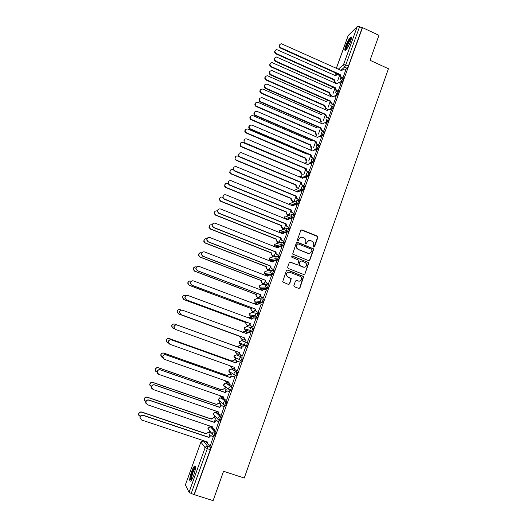 <?xml version="1.0" encoding="UTF-8"?>
<svg xmlns="http://www.w3.org/2000/svg" width="527" height="527" viewBox="0 0 527 527"><rect width="100%" height="100%" fill="white"/><g stroke="black" fill="none" stroke-linecap="round" stroke-linejoin="round"><path stroke-width="0.79" d="M313.763 247.077L314.579 246.702L317.9 237.321L317.359 236.096L301.964 229.897L300.785 230.437L297.419 239.844L297.801 240.707L298.625 240.332L299.059 239.106C299.843 237.46 301.101 236.88 302.827 237.374L305.555 239.113L305.851 241.827L305.476 243.626L306.622 243.52L307.05 242.301C307.834 240.655 309.079 240.075 310.798 240.569L313.479 242.236L313.815 245.009L313.381 246.221L313.763 247.077M313.954 247.123L317.616 237.387L317.491 236.498L301.266 229.91M298.032 240.753L299.059 239.106M306.009 243.948L307.05 242.301M212.849 428.635L211.406 427.107M219.976 420.842L220.306 420.954L221.505 417.12L216.676 412.569M224.574 405.625L225.714 405.928L226.906 402.114L221.92 398.109M229.943 390.678L231.089 390.981C232.012 389.611 232.407 388.346 232.282 387.193L227.137 383.728M235.286 375.81L236.439 376.113C237.367 374.73 237.769 373.478 237.631 372.358L232.321 369.42M350.56 41.429C351.74 37.957 351.792 36.495 350.732 37.035C349.111 38.57 347.445 41.534 345.732 45.935C344.546 49.406 344.487 50.875 345.56 50.342C347.161 48.827 348.828 45.856 350.56 41.429M193.672 475.433C195.767 468.878 196.07 465.736 194.582 466.013C193.672 466.836 192.665 468.74 191.551 471.737C189.457 478.252 189.153 481.395 190.642 481.177C191.545 480.361 192.559 478.45 193.672 475.433M293.882 285.522L294.435 286.754L298.802 288.44L299.988 287.88L303.684 276.53L287.61 270.008L286.418 270.562L282.637 281.879L288.486 284.461L289.672 283.895L291.266 278.618L288.117 277.103L286.714 275.74C286.306 273.184 287.347 272.037 289.83 272.301L300.094 276.293L301.424 277.531C301.951 280.133 300.937 281.319 298.387 281.089L296.681 280.423L295.495 280.99L293.882 285.522M362.484 27.615L378.946 35.309L370.04 60.289L388.439 68.741L244.245 478.042L223.56 471.27L213.092 500.65L194.279 494.662L362.484 27.615L362.154 27.924L359.579 26.719L345.804 64.887L344.566 67.12L340.857 70.302M308.657 260.654L309.83 260.101L313.539 249.64L313.44 248.79L297.544 242.255L296.358 242.802L292.65 254.08L308.657 260.654M308.644 263.441L304.922 273.954L303.743 274.514L288.17 268.434L287.623 267.202L289.244 262.677L290.43 262.123L296.754 264.6L297.933 264.047L298.941 260.272L291.886 257.242L291.53 256.919L292.327 255.99L308.578 262.624L304.922 273.954M206.11 441.718L207.295 443.135M208.488 444.663L210.609 447.364L207.71 446.402L207.315 448.767L191.196 493.456L189.022 492.317L185.412 484.899M330.719 95.552L330.581 95.934M326.022 108.536L325.838 109.049M321.305 121.585L320.726 123.193M316.569 134.701L315.844 136.691M311.8 147.876L311.075 149.892M307.01 161.124L306.299 163.093M302.202 174.437L301.503 176.367M297.36 187.816L296.681 189.7M292.498 201.268L291.991 202.678M291.958 202.763L291.833 203.106M287.617 214.779L287.11 216.175M286.247 218.56L286.042 219.12M282.703 228.362L282.202 229.746M281.365 232.071L280.99 233.112M277.769 242.018L277.274 243.382M276.458 245.648L276.003 246.886M272.808 255.74L272.321 257.084M270.964 260.832L270.792 261.313M267.821 269.534L267.341 270.858M265.99 274.593L265.713 275.364M262.808 283.394L262.334 284.705M260.99 288.421L260.681 289.283M257.769 297.333L257.301 298.625M255.97 302.314L255.621 303.269M252.703 311.338L252.249 312.61M250.918 316.286L250.536 317.333M247.618 325.416L247.163 326.674M245.839 330.324L245.43 331.463M242.499 339.572L242.051 340.804M240.74 344.441L240.292 345.672M237.348 353.808L236.926 354.981M235.879 357.886L235.141 359.928M232.17 368.136L231.775 369.223M230.668 372.293L229.956 374.262M226.966 382.536L226.603 383.544M225.431 386.785L224.746 388.669M221.735 397.009L221.399 397.931M220.161 401.357L219.515 403.148M216.472 411.561L216.169 412.397M214.864 416.014L214.252 417.707M211.143 426.297L210.912 426.936M209.535 430.75L208.955 432.344M194.279 494.662L191.196 493.456M362.154 27.924L348.413 66.073L347.168 68.299L345.053 70.091M339.533 74.742L338.98 75.209M348.261 35.454L357.26 26.574L359.579 26.719M338.202 91.131L340.883 83.549M330.831 88.628L332.768 87.482L334.889 88.371M330.594 109.84L332.781 108.239C333.96 106.546 334.375 105.4 334.032 104.794L333.327 104.484L336.101 96.816M331.338 110.169L329.454 109.339L327.188 110.479L267.156 84.109C264.172 84.452 263.724 85.802 265.806 88.161L325.758 114.431L326.78 117.014L328.584 117.804L331.292 110.15M323.578 131.361L326.463 123.549M318.657 144.905L321.602 137.02M313.677 158.522L316.72 150.557M308.67 172.151L311.813 164.16M303.73 185.847L306.885 177.836M298.526 188.297L300.752 183.021M298.769 199.614L301.925 191.584M293.783 213.455L296.938 205.405M288.763 227.368L291.925 219.298M283.724 241.346L286.886 233.257M278.948 242.486L280.7 238.533M278.658 255.404L281.82 247.288M273.994 256.208L275.621 252.591M273.566 269.534L276.721 261.399M269.014 269.995L270.516 266.728M268.441 283.743L271.589 275.575M264.001 283.855L265.377 280.937M263.296 298.018L266.425 289.83M258.968 297.788L260.219 295.219M258.118 312.379L261.214 304.151M256.952 304.263L256.932 303.763M253.909 311.793L255.035 309.58M252.92 326.806L255.938 318.525M251.748 318.67L251.768 317.788M248.83 325.864L249.818 324.013M247.69 341.318L250.997 333.097M246.517 333.15L246.946 331.97L245.062 331.331L242.703 332.339M243.718 340.014L244.581 338.525M242.427 355.916L245.437 347.57M241.261 347.715L241.511 346.114M238.56 354.282L239.311 353.11M240.457 362.326L238.527 361.634C237.387 361.351 236.551 361.759 236.03 362.866L171.538 339.908C169.832 339.579 168.785 340.271 168.396 341.983L169.892 344.309L234.41 367.345L234.258 368.472L235.503 370.026L237.42 370.764L240.167 362.187M235.971 362.352L236.359 360.369M234.014 367.78L233.672 368.722L231.801 368.004L230.582 365.975M231.906 385.408L234.864 376.884M230.655 377.068L231.188 374.697M228.283 382.997L228.685 382.523M226.603 400.27L229.541 391.66M225.312 391.864L225.984 389.097M221.254 415.21L224.186 406.515M219.937 406.739L220.754 403.577M215.866 430.223L218.804 421.455M214.535 421.692L215.49 418.128M210.444 445.315L213.389 436.468M209.107 436.725L210.207 432.759M213.415 429.261L216.07 432.199L214.568 435.967M236.524 354.842L241.946 357.234C242.091 358.327 241.695 359.566 240.753 360.969L239.344 359.493L239.436 358.465C239.963 357.359 240.799 356.95 241.946 357.234L236.524 354.842L234.107 356.028L234.008 357.016L235.207 358.485M246.886 346.667L245.885 346.305L244.653 344.836L244.745 343.762C245.266 342.662 246.096 342.26 247.235 342.55L248.237 342.912C248.401 343.973 248 345.211 247.044 346.621L240.338 344.296L239.153 342.879L239.238 341.839L241.649 340.673L247.15 342.517M252.525 327.952L253.5 328.308C253.671 329.342 253.276 330.567 252.308 331.997L245.43 330.172M257.775 313.427L258.731 313.782C258.915 314.784 258.52 316.009 257.538 317.445L250.49 316.128M263.006 298.98L263.935 299.336C264.139 300.311 263.737 301.523 262.742 302.979L255.529 302.149M268.203 284.613L269.113 284.962C269.323 285.904 268.928 287.116 267.92 288.585L261.55 288.631L260.536 288.243M273.375 270.318L274.264 270.667C274.488 271.583 274.093 272.782 273.072 274.271L266.55 274.804L265.522 274.409M279.389 256.445C279.626 257.334 279.224 258.526 278.19 260.028L274.567 260.601M273.473 260.76L271.517 261.049L270.483 260.641M284.488 242.295C284.732 243.158 284.33 244.344 283.282 245.865L280.048 246.59L277.577 247.835L215.233 223.217C213.343 222.862 212.335 223.652 212.216 225.582L213.652 227.433L276.076 251.992L276.076 253.599L277.136 254.633L275.766 253.658L275.766 252.051L213.448 227.532L212.012 225.688L213.303 223.356M277.729 247.091L276.464 247.367L275.423 246.946M289.554 228.224C289.81 229.054 289.415 230.24 288.348 231.775L285.344 232.638M282.525 233.428L282.09 233.553M294.6 214.225C294.87 215.029 294.468 216.208 293.394 217.763L290.561 218.745M299.619 200.3C299.896 201.077 299.494 202.249 298.407 203.817L295.713 204.904M304.606 186.439C304.902 187.19 304.494 188.363 303.394 189.951L300.812 191.13M309.573 172.658C309.876 173.383 309.468 174.549 308.354 176.156L305.871 177.415M314.514 158.95C314.83 159.641 314.421 160.807 313.288 162.435L310.884 163.765M319.428 145.307C319.751 145.979 319.342 147.132 318.196 148.779L315.864 150.188M324.316 131.737C324.652 132.376 324.243 133.535 323.084 135.202L320.805 136.671M329.177 118.239C329.527 118.852 329.111 120.004 327.939 121.691L325.712 123.226M338.15 91.112L338.854 91.421C339.197 92.014 338.775 93.154 337.603 94.86L335.442 96.527M342.952 77.798L343.657 78.115C343.993 78.694 343.571 79.834 342.398 81.547L340.258 83.273M342.998 77.818L345.64 70.354M337.609 80.974L339.553 75.466M225.767 387.022L225.846 387.424M240.602 361.015L241.755 361.324C242.703 359.928 243.099 358.689 242.947 357.596M194.14 494.392L210.227 449.735L210.609 447.364M332.853 94.142L334.862 88.582M328.071 107.376L330.067 101.869M323.268 120.683L325.238 115.222M318.44 134.056L320.39 128.641M313.585 147.494L315.521 142.132M308.703 161.005L310.62 155.689M303.796 174.582L305.7 169.319M294.02 201.65L295.779 196.788M289.132 215.181L290.779 210.635M284.218 228.784L285.753 224.548M309.02 240.464L306.78 242.361M300.976 237.282L298.796 239.172M308.947 260.713L309.553 260.14L313.255 249.686L313.157 248.836L296.892 242.249M311.997 250.141L311.615 249.278L298.045 243.876L297.221 244.258L296.76 245.542L296.964 248.118L298.499 249.488L307.788 253.171C309.514 253.658 310.765 253.079 311.536 251.425L311.997 250.141M297.557 243.889L297.221 244.258M309.132 253.355L307.518 253.217L298.236 249.534L296.701 248.164L296.497 245.602L296.958 244.311M303.987 274.567L304.646 273.974M297.044 264.666L289.863 262.097M308.367 263.467L307.827 262.242L291.872 255.99M303.282 267.163C305.884 267.38 306.872 266.168 306.253 263.533L304.975 262.4L301.385 260.984L300.206 261.537L299.191 265.305L304.244 267.327M300.812 260.957L300.206 261.537M303.012 267.189L298.928 265.331L299.942 261.57M299.198 281.247L296.194 280.377M288.644 272.156C286.695 272.558 285.97 273.757 286.464 275.753L288.117 277.103M288.697 284.514L289.422 283.901L291.009 278.631L287.867 277.116M298.993 288.493L299.718 287.88L303.414 276.543L287.077 269.969M335.528 82.693L334.816 82.377L333.782 79.985L334.204 79.544L335.198 82.06L335.91 82.377M339.592 75.486L337.28 74.551L335.58 75.743L276.563 49.512C274.521 50.566 274.429 51.903 276.273 53.53L334.204 79.544M333.822 79.867L275.977 53.892C274.521 52.917 274.264 51.758 275.206 50.401M335.383 75.651L335.923 75.104M345.679 70.374L343.314 69.412L341.575 70.631L281.22 43.669C279.132 44.742 279.04 46.112 280.931 47.779L340.172 74.518L341.193 77.094L340.791 77.423L339.777 74.854L280.621 48.161C279.126 47.16 278.862 45.968 279.83 44.584M341.371 70.532L341.924 69.979M342.3 77.594L341.193 77.094M340.172 74.518L339.777 74.854M330.943 95.65L330.146 95.295L329.105 92.904L329.52 92.482L330.521 94.998L331.318 95.354M330.949 88.536L271.958 62.561C269.646 63.451 269.449 64.801 271.365 66.613L329.52 92.482M329.151 92.778L271.082 66.962C269.607 65.98 269.356 64.808 270.318 63.444M330.699 88.569L331.279 87.983M326.345 108.674L325.449 108.285L324.401 105.887L324.816 105.479L325.818 108.009L326.707 108.397M328.262 100.492L326.206 101.645L267.38 75.723C264.765 76.375 264.449 77.726 266.438 79.768L324.816 105.479M324.448 105.762L266.155 80.091C264.673 79.103 264.422 77.924 265.41 76.553M325.996 101.553L326.615 100.927M319.724 118.806L320.087 118.549L321.088 121.078L320.732 121.335L319.724 118.806L261.208 93.286C259.706 92.291 259.462 91.105 260.476 89.722M322.669 113.516L321.483 114.688L262.802 89.023C259.883 89.359 259.449 90.677 261.484 92.983L320.087 118.549M321.272 114.596L321.931 113.931M346.074 49.861L345.995 49.788C344.954 48.774 349.875 38.01 351.351 38.096L351.463 38.102M351.483 37.312L351.371 37.384C349.414 38.557 344.921 48.51 345.495 50.388M351.338 38.814L351.272 38.86C349.711 39.788 346.114 47.733 346.529 49.307M191.209 480.552L190.846 478.654C191.09 474.88 194.114 467.139 195.352 467.113L195.537 467.126M195.517 467.811L195.385 467.904C193.547 470.255 192.25 473.773 191.492 478.444L191.597 479.978M195.418 466.224L195.306 466.303C193.034 469.221 191.426 473.575 190.478 479.366M340.923 83.569L338.709 82.64L336.806 83.846L276.517 57.021C274.145 57.93 273.948 59.314 275.911 61.172L335.389 87.752L336.417 90.334L336.022 90.644L335.001 88.068L275.614 61.534C274.106 60.526 273.842 59.32 274.837 57.93M336.595 83.747L337.181 83.161M337.919 91.006L336.417 90.334M335.389 87.752L335.001 88.068M336.14 96.836L334.092 95.947L332.01 97.126L271.833 70.499C269.159 71.158 268.836 72.542 270.871 74.63L330.587 101.059L331.615 103.641L331.226 103.931L330.205 101.349L270.575 74.972C269.053 73.958 268.803 72.746 269.817 71.343M331.793 97.034L332.425 96.401M333.189 104.339L331.615 103.641M330.587 101.059L330.205 101.349M326.397 117.284L326.786 117.02L326.397 117.284L325.383 114.702L265.516 88.483C263.981 87.456 263.731 86.237 264.778 84.827M326.964 110.38L327.642 109.708M325.758 114.431L325.383 114.702M314.981 131.921L315.33 131.678L316.338 134.214L315.983 134.451L314.981 131.921L255.911 106.382C254.673 105.308 254.548 104.168 255.523 102.956M317.491 126.803L316.734 127.797L257.973 102.343C255.121 102.39 254.521 103.641 256.181 106.098L315.33 131.678M310.212 145.096L310.555 144.872L311.569 147.415L311.22 147.632L310.212 145.096L250.608 119.484C249.64 118.377 249.62 117.304 250.549 116.256M312.412 140.215L311.964 140.979L252.973 115.676C250.305 115.597 249.607 116.777 250.872 119.221L310.555 144.872M326.509 123.568L324.704 122.784L322.34 123.898L262.215 97.745C259.297 97.791 258.685 99.069 260.384 101.586L320.903 127.87L321.938 130.465L321.391 130.624L320.535 128.12L260.107 101.889C258.836 100.782 258.704 99.61 259.712 98.371M323.743 131.243L321.938 130.465M320.903 127.87L320.535 128.12M321.654 137.04L319.843 136.256L317.465 137.389L257.104 111.395C254.376 111.309 253.658 112.521 254.956 115.024L316.029 141.374L317.063 143.976L316.365 144.023L315.66 141.611L254.686 115.301C253.685 114.161 253.665 113.061 254.627 111.987M318.519 144.984L316.694 144.207M318.875 144.754L317.063 143.976M316.029 141.374L315.66 141.611M305.416 158.337L305.752 158.14L306.767 160.682L306.431 160.88L305.963 160.597L305.416 158.337L245.345 132.639C244.6 131.539 244.673 130.531 245.556 129.616M307.393 153.732L307.175 154.22L247.947 129.075C245.457 128.898 244.673 130.004 245.602 132.396L305.752 158.14M300.594 171.65L300.93 171.466L301.358 173.62L301.945 174.015L301.615 174.193L301.022 173.798L300.594 171.65L241.162 146.75L240.121 145.874L240.543 143.048M302.419 167.355L242.901 142.547C240.556 142.303 239.713 143.337 240.365 145.65L241.406 146.526L300.93 171.466M295.752 185.023L296.082 184.865L296.405 186.914L297.103 187.414L296.773 187.572L296.075 187.072L295.752 185.023L236.083 160.287L234.923 159.194L235.51 156.539M239.1 156.611L237.822 156.084C235.609 155.801 234.719 156.769 235.154 158.989L236.32 160.089L296.082 184.865M292.228 200.886L291.121 200.412L290.838 198.6L291.207 198.33L291.438 200.273L294.033 201.624M233.448 169.99L232.723 169.687C230.615 169.384 229.693 170.293 229.963 172.434L231.215 173.712L291.207 198.33M290.884 198.468L230.984 173.897L229.732 172.619L230.464 170.089M288.855 215.286L286.154 213.817L285.996 211.979L286.306 211.861L286.464 213.705L289.139 215.154M228.007 183.534L227.592 183.37C225.569 183.04 224.627 183.91 224.765 185.972L226.076 187.414L286.306 211.861M285.996 211.979L225.852 187.572L224.542 186.13L225.404 183.712M283.954 228.863L281.174 227.302L281.075 225.563L281.477 227.209L284.231 228.758M222.644 197.197L222.44 197.118C220.484 196.782 219.528 197.612 219.561 199.601L220.912 201.182L281.385 225.464M281.075 225.563L220.694 201.321L219.344 199.746L220.326 197.394M279.033 242.519L276.181 240.865L276.135 239.212L276.477 240.786L279.29 242.427M217.335 210.965L217.256 210.932C215.359 210.596 214.39 211.393 214.344 213.323L215.721 215.023L276.438 239.133M276.135 239.212L215.517 215.141L214.133 213.448L215.247 211.149M274.086 256.241L272.202 255.503L271.168 254.501L271.168 252.934L271.464 254.442L272.499 255.45L274.33 256.168M212.065 224.831L212.045 224.825C210.201 224.482 209.219 225.253 209.107 227.137L210.504 228.935L271.464 252.874M271.168 252.934L210.306 229.034L208.909 227.236L210.161 224.963M316.773 150.577L314.962 149.8L312.57 150.946L251.965 125.116C249.416 124.939 248.612 126.072 249.561 128.516L311.121 154.958L311.688 157.27L312.162 157.56L311.325 157.481L310.765 155.169L249.297 128.772C248.533 127.639 248.606 126.605 249.515 125.676M313.598 158.528L311.8 157.764M313.98 158.331L312.162 157.56M311.121 154.958L310.765 155.169M311.872 164.187L310.047 163.416L307.649 164.569L246.801 138.911C244.403 138.667 243.54 139.721 244.212 142.086L245.272 142.995L306.194 168.6L306.628 170.807L307.234 171.216L306.279 170.998L305.844 168.792L245.015 143.225L243.955 142.323L244.39 139.424M308.723 172.171L306.885 171.4M309.059 171.98L307.234 171.216M306.194 168.6L305.844 168.792M306.938 177.862L305.113 177.098L302.702 178.271L241.61 152.777C239.344 152.487 238.435 153.482 238.883 155.755L240.075 156.881L301.24 182.322L301.569 184.417L302.281 184.937L301.227 184.588L300.897 182.494L239.825 157.092L238.632 155.972L239.238 153.245M303.789 185.873L301.938 185.102M304.119 185.695L302.281 184.937M301.24 182.322L300.897 182.494M301.984 191.611L300.146 190.853L297.729 192.039L236.392 166.716C234.232 166.4 233.29 167.336 233.566 169.523L234.844 170.84L296.26 196.11L296.497 198.099L297.307 198.732L296.161 198.244L295.924 196.261L234.607 171.031L233.323 169.72L234.074 167.131M298.835 199.641L296.971 198.877M299.145 199.489L297.307 198.732M296.26 196.11L295.924 196.261M297.004 205.431L295.16 204.68L292.729 205.879L231.142 180.728C229.074 180.399 228.105 181.281 228.25 183.396L229.588 184.878L291.253 209.97L291.411 211.861L292.301 212.598L291.082 211.979L290.924 210.095L229.357 185.043L228.013 183.567L228.896 181.084M293.849 213.481L291.971 212.717M292.485 205.78L293.638 204.746M294.152 213.349L292.301 212.598M291.253 209.97L290.924 210.095M291.998 219.324L290.146 218.573L287.702 219.792L225.866 194.819C223.87 194.476 222.888 195.319 222.921 197.362L224.304 198.989L286.22 223.909L286.313 225.694L287.274 226.538L285.99 225.793L285.897 224.008L224.08 199.134L222.697 197.513L223.705 195.109M288.842 227.394L286.952 226.636M287.459 219.693L288.717 218.6M289.132 227.282L287.274 226.538M286.965 233.29L285.107 232.545L282.656 233.777L220.563 208.982C218.626 208.633 217.631 209.443 217.579 211.426L218.995 213.172L281.161 237.914L281.201 239.607L282.215 240.549L280.891 239.686L280.845 237.993L218.777 213.297L217.361 211.558L218.507 209.199M283.809 241.379L281.899 240.622M282.406 233.678L283.776 232.532M284.079 241.287L282.215 240.549M278.75 255.443L276.827 254.686M277.327 247.736L278.823 246.537M281.905 247.328L280.041 246.59M279.007 255.371L277.136 254.633M269.119 270.035L267.215 269.297L266.142 268.21L266.175 266.721L266.425 268.177L267.505 269.271L269.337 269.982M206.815 238.79L206.815 238.79C205.003 238.448 204.015 239.192 203.844 241.037L205.26 242.921L266.464 266.688M266.175 266.721L205.069 242.993L203.659 241.109L205.082 238.85M264.132 283.901L262.202 283.164L261.096 281.998L261.161 280.581L261.372 281.991L262.479 283.157L264.323 283.862M267.149 275.917L264.58 275.107M201.604 252.848L201.551 252.828C199.773 252.486 198.778 253.217 198.567 255.015L199.99 256.978L261.438 280.568M261.161 280.581L199.805 257.031L198.383 255.075L200.01 252.808M259.132 297.847L257.163 297.103L256.03 295.864L256.115 294.514L256.3 295.878L257.433 297.116L259.284 297.814M262.163 289.843L258.889 289.198M196.419 266.998L196.261 266.939C194.509 266.596 193.508 267.314 193.257 269.086L194.694 271.109L256.385 294.527M256.115 294.514L194.516 271.142L193.086 269.113L194.957 266.853M258.744 289.145L259.541 289.027M254.133 311.872L252.097 311.108L250.944 309.81L251.043 308.519L251.201 309.843L252.361 311.147L254.218 311.839M257.11 303.829L255.259 303.13L253.415 303.46M191.288 281.253L190.939 281.122C189.219 280.779 188.211 281.484 187.922 283.23L189.364 285.318L251.307 308.552M251.043 308.519L189.2 285.324L187.757 283.236C187.882 281.912 188.6 281.161 189.918 280.99M253.217 303.387L254.64 303.018M249.113 325.969L247.005 325.192L245.832 323.835L245.898 322.728L246.083 323.888L247.262 325.251L249.126 325.936M252.031 317.886L250.173 317.195L248.033 317.847M186.229 295.614L185.596 295.377C183.89 295.048 182.882 295.739 182.566 297.459L184.009 299.599L246.208 322.649M245.951 322.596L183.851 299.58L182.408 297.445C182.605 295.99 183.436 295.258 184.891 295.245M247.802 317.761L249.719 317.089M240.826 336.746L240.944 338.011L242.13 339.428L244.008 340.113L241.886 339.342L240.694 337.932L240.826 336.746L178.475 313.914L177.032 311.734C177.322 310.133 178.264 309.428 179.865 309.619M181.314 310.12L180.221 309.711C178.534 309.382 177.52 310.067 177.177 311.767L178.627 313.954L241.076 336.819M242.466 332.254L244.778 331.252M276.82 261.438L274.942 260.707L272.472 261.965L209.871 237.532C208.02 237.176 207.006 237.947 206.834 239.831L208.284 241.768L270.964 266.148L270.924 267.676L272.024 268.79L270.628 267.709L270.661 266.181L208.086 241.847L206.637 239.91L208.099 237.591M273.671 269.58L271.728 268.823M272.222 261.866L273.856 260.628M273.908 269.521L272.024 268.79M271.708 275.621L269.824 274.896L267.341 276.174L204.483 251.919C202.664 251.57 201.643 252.321 201.426 254.166L202.888 256.181L265.825 280.377L265.76 281.826L266.893 283.025L265.47 281.84L265.529 280.39L202.697 256.234L201.235 254.225L202.908 251.906M267.09 276.076L268.875 274.791M268.572 283.789L266.596 283.032M268.777 283.75L266.893 283.025M266.57 289.883L264.679 289.158L262.183 290.456L199.068 266.392C197.276 266.036 196.248 266.774 195.991 268.592L197.46 270.667L260.654 294.679L260.569 296.069L261.728 297.333L260.285 296.055L260.371 294.665L197.276 270.7L195.807 268.625L197.73 266.306M261.932 290.357L263.875 289.046M263.46 298.084L261.445 297.32M263.625 298.051L261.728 297.333M261.399 304.217L259.501 303.499L256.998 304.81L193.62 280.937C191.854 280.588 190.827 281.306 190.53 283.098L192.006 285.239L255.463 309.059L255.358 310.383L256.537 311.72L255.081 310.35L255.187 309.026L191.835 285.245L190.359 283.111C190.484 281.747 191.222 280.977 192.572 280.805M256.741 304.711L258.869 303.381M258.349 312.465L256.26 311.681M258.441 312.432L256.537 311.72M256.208 318.631L254.304 317.919C253.171 317.623 252.347 318.018 251.834 319.105L188.146 295.561C186.4 295.212 185.366 295.924 185.043 297.696L186.525 299.889L250.239 323.512L250.121 324.784L251.32 326.18L249.851 324.724L249.976 323.459L186.354 299.87L184.878 297.676C185.076 296.187 185.926 295.43 187.428 295.416M251.531 319.151L253.836 317.814M253.217 326.918L251.05 326.114M253.23 326.885L251.32 326.18M250.984 333.117L249.073 332.412C247.94 332.122 247.11 332.524 246.596 333.611L182.638 310.265C180.906 309.922 179.872 310.627 179.523 312.373L181.011 314.612L244.996 338.044L244.857 339.263L246.076 340.719L244.594 339.184L244.732 337.965L180.847 314.566L179.364 312.333C179.661 310.686 180.636 309.968 182.276 310.159M246.287 333.657L248.777 332.333M172.975 328.281L171.624 326.101C171.986 324.415 173.001 323.736 174.674 324.065L237.203 346.766L239.68 345.448L241.801 346.219L239.923 345.541L237.44 346.858L174.819 324.125C173.146 323.795 172.125 324.474 171.762 326.16L173.218 328.387L174.523 328.861M235.852 351.259L235.773 352.207L236.979 353.676L238.863 354.355M236.735 353.571L235.536 352.108L235.609 351.173M241.274 348.34L241.07 348.103C241.59 347.01 242.42 346.601 243.56 346.891L243.817 346.983C242.677 346.7 241.847 347.102 241.326 348.202L177.105 325.047C175.386 324.711 174.345 325.403 173.976 327.135L175.465 329.421L239.719 352.655L239.568 353.828L240.806 355.33L242.73 356.028M240.549 355.224L239.317 353.722L239.456 352.563M175.214 329.309L173.824 327.069C174.193 325.343 175.241 324.652 176.947 324.981L241.017 348.242M236.643 360.494L234.759 359.822L232.269 361.16L169.384 338.611C167.724 338.288 166.703 338.96 166.321 340.633L167.777 342.899L168.528 343.163M231.425 367.813L230.345 365.89M167.23 342.609L166.189 340.547C166.572 338.874 167.593 338.202 169.246 338.525L232.032 361.041L234.759 359.822M236.649 360.468L234.522 359.704M235.977 363.004L235.78 362.741C236.307 361.641 237.137 361.232 238.276 361.515L240.47 362.299M235.114 369.835L234.014 368.34L234.153 367.253M169.325 344.012L168.258 341.891C168.647 340.178 169.694 339.493 171.394 339.823L235.734 362.886M231.458 374.849L229.568 374.177L227.065 375.527L163.923 353.176C162.276 352.853 161.249 353.525 160.847 355.185L162.731 357.635M225.365 380.804L226.59 382.404L228.487 383.07M226.076 382.115L225.148 380.725M161.499 356.977L160.728 355.073C161.124 353.419 162.151 352.747 163.798 353.07L226.841 375.389L229.568 374.177M231.439 374.783L229.337 374.038M235.154 377.049L233.217 376.364C232.064 376.08 231.228 376.495 230.707 377.609L230.464 377.457C230.991 376.35 231.827 375.935 232.974 376.212L235.128 376.976M229.64 384.506L228.678 383.043L228.817 382.022M163.456 358.755L162.659 356.799C163.067 355.099 164.114 354.414 165.807 354.743L230.418 377.602M230.655 377.747L165.939 354.855C164.246 354.526 163.199 355.211 162.784 356.917L164.286 359.276L229.08 382.115L228.916 383.201L230.174 384.796L232.117 385.481M226.248 389.275L224.35 388.61L221.834 389.98L158.436 367.813C156.796 367.503 155.761 368.169 155.346 369.816L157.02 372.22M220.227 395.744L221.36 396.877L223.264 397.536M220.708 396.482L220.055 395.685M155.794 371.416L155.234 369.677C155.649 368.037 156.677 367.372 158.317 367.681L221.617 389.815L224.35 388.61M226.162 389.163L224.127 388.445M229.818 391.844L227.875 391.166C226.722 390.896 225.879 391.311 225.352 392.431L225.121 392.259C225.648 391.146 226.485 390.724 227.638 390.994L229.726 391.726M224.146 399.249L223.323 397.832L223.455 396.871M157.606 373.577L157.026 371.792C157.454 370.106 158.508 369.42 160.188 369.743L225.069 392.398M225.299 392.575L160.313 369.882C158.627 369.559 157.573 370.244 157.151 371.93L158.647 374.328L223.718 396.956L223.547 398.01L224.812 399.65L226.762 400.329M225.022 405.164L224.285 404.907M221.011 403.774L219.1 403.115L216.577 404.505L152.916 382.536C151.282 382.227 150.248 382.892 149.82 384.526L151.414 386.937M215.26 410.836L217.98 412.074M150.116 385.942L149.714 384.367C150.142 382.734 151.177 382.068 152.804 382.378L216.366 404.314L219.1 403.115M220.892 403.623L218.889 402.931M224.456 406.725L222.506 406.053C221.347 405.783 220.497 406.212 219.97 407.331L219.746 407.134C220.279 406.014 221.123 405.586 222.275 405.856L224.331 406.567M218.639 414.064L217.934 412.7L218.059 411.798M151.783 388.485L151.368 386.871C151.809 385.191 152.863 384.512 154.536 384.829L219.693 407.279M219.917 407.476L154.655 384.987C152.982 384.67 151.921 385.356 151.48 387.035L152.982 389.46L218.323 411.883L218.152 412.904L219.423 414.584L221.386 415.25M215.741 418.352L213.83 417.7L211.294 419.103L147.369 397.332C145.735 397.029 144.701 397.694 144.26 399.321L145.735 401.719M144.444 400.56L144.161 399.137C144.602 397.51 145.643 396.851 147.264 397.154L211.09 418.893L213.83 417.7M215.609 418.168L213.619 417.489M219.067 421.686L217.104 421.02C215.938 420.757 215.088 421.185 214.555 422.318L214.344 422.094C214.878 420.968 215.721 420.533 216.887 420.796L218.922 421.495M213.125 428.958L212.638 426.804L212.73 427.884L214.008 429.597L215.978 430.256M145.966 403.491L145.676 402.029C146.131 400.362 147.191 399.683 148.858 399.993L214.291 422.239M214.502 422.456L148.963 400.184C147.296 399.868 146.236 400.553 145.781 402.226L147.283 404.677L212.849 427.035M210.451 433.01L208.527 432.364L205.978 433.78L141.789 412.213C140.162 411.91 139.128 412.575 138.667 414.196L140.142 416.613M138.779 415.276L138.581 413.991C139.036 412.364 140.077 411.706 141.697 412.009L205.787 433.543L208.527 432.364M210.306 432.799L208.33 432.127M213.646 436.731L211.676 436.066C210.504 435.803 209.654 436.244 209.114 437.377L208.909 437.127C209.45 435.994 210.299 435.559 211.465 435.822L213.494 436.501M207.592 443.932L207.19 441.896M140.156 418.603L139.951 417.279C140.419 415.612 141.486 414.933 143.146 415.243L208.857 437.278M209.061 437.522L143.245 415.454C141.579 415.151 140.511 415.829 140.044 417.496L141.552 419.979L207.454 441.982L207.276 442.943L208.56 444.689L210.536 445.348M210.411 426.771L215.049 431.857L213.843 435.724L212.361 434.011L212.48 433.168C213.02 432.028 213.876 431.593 215.049 431.857L216.07 432.199M211.492 427.133L210.504 426.798L208.027 428.062L207.908 428.873L209.087 430.236M215.688 412.233L220.484 416.771L219.285 420.605L217.809 418.939L217.934 418.063C218.468 416.936 219.318 416.501 220.484 416.771L221.505 417.12M216.749 412.595L215.767 412.259L213.297 413.504L213.178 414.347L214.351 415.507M220.938 397.773L225.892 401.765L224.7 405.573L223.237 403.952L223.356 403.043C223.883 401.917 224.733 401.495 225.892 401.765L226.906 402.114M221.979 398.129L220.997 397.793L218.54 399.025L218.428 399.894L219.654 401.495L219.601 400.889M226.155 383.386L231.274 386.838C231.393 387.991 230.997 389.255 230.075 390.626L228.632 389.045L228.744 388.103C229.271 386.983 230.115 386.568 231.274 386.838L232.282 387.193M227.177 383.742L226.202 383.399L223.758 384.618L223.646 385.527L224.871 387.082M231.346 369.071L236.623 371.996C236.755 373.116 236.359 374.368 235.431 375.751L234.001 374.229L234.107 373.248C234.634 372.134 235.47 371.719 236.623 371.996L237.631 372.358M232.348 369.427L231.379 369.084L228.942 370.283L228.843 371.232L230.049 372.747M206.209 441.751L203.409 440.816L207.71 446.402C206.531 446.138 205.668 446.586 205.128 447.733L200.919 442.094L185.359 485.051M189.022 492.317L205.128 447.733L210.227 449.735M347.168 68.299L344.566 67.12L343.499 64.663L357.26 26.574M337.003 73.602L335.804 74.373M336.549 74.656L334.895 72.654M338.334 69.156L343.499 64.663L345.804 64.887L348.413 66.073M348.373 35.157L336.371 68.273M214.673 436.079L213.751 435.77M220.115 420.981L219.179 420.658M247.235 342.55C247.4 343.611 246.998 344.842 246.043 346.259L240.338 344.296M252.15 332.05L245.444 330.179L244.271 328.815L244.344 327.728L246.748 326.575L252.064 327.84M257.393 317.498L250.523 316.141L249.37 314.83L249.429 313.69L251.82 312.551L256.959 313.301M262.604 303.032L255.575 302.169L254.442 300.924L254.482 299.725L256.866 298.598L261.84 298.895M267.788 288.638L260.601 288.269L259.495 287.09L259.515 285.832L261.886 284.718L266.728 284.613M272.946 274.323L271.965 273.948L265.601 274.442L264.521 273.335L264.514 272.004L266.879 270.904L271.629 270.443M278.078 260.081L277.103 259.699L270.575 260.681L269.534 259.659L269.495 258.25L271.846 257.163L276.543 256.372M283.183 245.918L282.208 245.529L275.529 246.992L274.527 246.056L274.448 244.568L276.794 243.494L281.471 242.394M288.256 231.827L287.287 231.439L281.154 233.178M279.784 230.306L279.494 232.512L279.376 230.951L286.411 228.487M293.308 217.809L292.347 217.414L289.363 218.441M288.434 218.764L286.668 219.37M284.198 218.376L284.284 217.407L291.359 214.654M298.335 203.863L297.373 203.468L294.672 204.555M293.098 205.187L292.057 205.602M289.059 204.377L289.158 203.929L296.306 200.886M303.328 189.99L302.373 189.595L299.83 190.754M297.893 191.637L297.36 191.887M308.302 176.189L307.353 175.787L304.916 177.026M313.249 162.454L312.3 162.059L309.942 163.377M318.17 148.798L317.228 148.397L314.929 149.787M323.064 135.208L322.122 134.807L319.869 136.269M328.242 117.824C328.591 118.443 328.176 119.589 327.003 121.276L327.939 121.691L326.997 121.282L324.784 122.817M332.781 108.239L331.845 107.831L329.665 109.432M337.603 94.86L336.674 94.445L334.52 96.112M342.398 81.547L341.47 81.132L339.342 82.864M342.734 77.7C343.064 78.273 342.642 79.419 341.47 81.132L340.402 78.668L342.734 77.7M332.333 87.462L331.944 86.705M337.926 91.006C338.262 91.593 337.847 92.739 336.674 94.445L335.6 91.981L337.926 91.006M333.097 104.386C333.439 104.985 333.018 106.138 331.845 107.831L330.772 105.36L333.097 104.386M324.718 122.791L327.003 121.276L325.917 118.812M323.374 131.328C323.71 131.974 323.295 133.127 322.142 134.793L321.042 132.33L323.374 131.328M318.486 144.905C318.809 145.571 318.394 146.73 317.254 148.377L316.134 145.913L318.486 144.905M313.565 158.548C313.875 159.24 313.466 160.406 312.34 162.033L311.78 161.73L311.207 159.569L313.565 158.548M308.624 172.263C308.921 172.981 308.512 174.147 307.399 175.755L306.707 175.346L306.253 173.297L308.624 172.263M303.651 186.044C303.941 186.795 303.539 187.968 302.439 189.555L301.628 189.035L301.273 187.098L303.651 186.044M298.657 199.904C298.934 200.682 298.532 201.854 297.445 203.429L296.536 202.803L296.273 200.971L298.657 199.904M293.638 213.83C293.901 214.634 293.499 215.813 292.426 217.368L291.431 216.643L291.24 214.911L293.638 213.83M288.592 227.835C288.842 228.665 288.44 229.851 287.386 231.386L286.313 230.562L286.181 228.929L288.592 227.835M283.513 241.913C283.757 242.769 283.355 243.961 282.314 245.483L281.174 244.561L281.095 243.019L283.513 241.913M278.414 256.063C278.645 256.945 278.249 258.144 277.215 259.646L276.023 258.638L275.983 257.183L278.414 256.063M273.289 270.285C273.506 271.201 273.105 272.4 272.09 273.888L270.852 272.802L270.845 271.425L273.289 270.285M268.131 284.587C268.342 285.529 267.94 286.741 266.939 288.21L265.661 287.044L265.68 285.739L268.131 284.587M262.953 298.961C263.144 299.935 262.749 301.148 261.754 302.603L260.443 301.372L260.49 300.126C261.003 299.053 261.82 298.657 262.953 298.961M257.743 313.413C257.927 314.415 257.525 315.633 256.55 317.076L255.206 315.778L255.266 314.599C255.786 313.512 256.609 313.117 257.743 313.413M252.505 327.939C252.677 328.973 252.275 330.205 251.313 331.628L249.943 330.264L250.022 329.144C250.536 328.051 251.366 327.649 252.505 327.939M310.225 149.576L309.514 149.642M305.574 162.797L304.211 163.12M300.917 176.09L299.066 176.749M296.24 189.47L294.02 190.504M203.303 440.783L200.965 441.988M333.782 79.985L334.158 79.669M334.816 82.377L335.198 82.06M275.977 53.892L276.273 53.53M340.126 74.643L339.731 74.979M280.931 47.779L280.621 48.161M329.105 92.904L329.474 92.607M330.146 95.295L330.521 94.998M271.082 66.962L271.365 66.613M324.401 105.887L324.77 105.604M325.449 108.285L325.818 108.009M319.678 118.937L320.041 118.674M335.343 87.884L334.955 88.193M275.911 61.172L275.614 61.534M330.541 101.184L330.159 101.48M270.871 74.63L270.575 74.972M325.712 114.557L325.337 114.833M314.935 132.046L315.284 131.803M310.166 145.221L310.508 145.004M320.857 127.995L320.488 128.252M315.976 141.506L315.614 141.737M305.37 158.469L305.706 158.265M300.548 171.776L300.884 171.598M295.706 185.155L296.036 184.997M311.075 155.083L310.719 155.294M306.147 168.732L305.792 168.923M301.187 182.454L300.845 182.625M296.207 196.242L295.871 196.393M291.2 210.108L290.871 210.233M351.41 37.351L350.732 37.035M331.839 86.652L332.234 87.475M323.084 135.202L321.892 134.688L319.612 136.177M318.196 148.779L316.846 148.179L314.402 149.661M313.288 162.435L311.78 161.73L308.96 163.311M308.354 176.156L306.707 175.346L301.767 177.882M303.394 189.951L301.628 189.035L296.352 191.472M298.407 203.817L296.536 202.803L290.851 205.115M293.394 217.763L291.431 216.643L285.252 218.797M288.348 231.775L286.313 230.562L279.521 232.526M283.282 245.865L281.174 244.561L274.527 246.056L274.877 243.889M278.19 260.028L276.023 258.638L269.534 259.659L269.956 257.545M273.072 274.271L270.852 272.802L264.521 273.335L265.002 271.267M267.92 288.585L265.661 287.044L259.495 287.09L260.035 285.061M262.742 302.979L260.443 301.372L254.442 300.924L255.042 298.914M257.538 317.445L255.206 315.778L249.37 314.83L250.029 312.847M252.308 331.997L249.943 330.264L244.271 328.815L244.996 326.845M247.044 346.621L244.653 344.836L239.153 342.879L239.943 340.91M241.755 361.324L239.344 359.493L234.008 357.016L234.871 355.046M236.439 376.113L228.843 371.232L229.779 369.256M231.089 390.981L223.646 385.527L224.667 383.537M225.714 405.928L224.7 405.573L218.428 399.894L219.542 397.892M220.306 420.954L219.285 420.605L213.178 414.347L214.397 412.325M214.871 436.066L213.843 435.724L207.908 428.873L209.239 426.83M310.159 149.615L309.58 149.668M308.091 163.798L307.116 164.345M305.508 162.83L304.231 163.133M300.845 176.13L299.053 176.749M296.174 189.503L293.98 190.491M289.521 203.33L289.007 204.357M284.666 216.781L284.152 218.356M336.489 74.682L334.823 72.621M202.249 440.809L200.899 442.034L185.346 484.965M348.288 35.283L336.338 68.253M320.719 121.329L321.081 121.072M195.537 467.489L195.352 467.113M315.818 134.365L316.167 134.128M310.897 147.455L311.24 147.237M321.76 130.38L321.391 130.624M316.727 143.792L316.365 144.023M305.963 160.597L306.306 160.399M301.022 173.798L301.358 173.62M296.075 187.072L296.405 186.914M311.688 157.27L311.325 157.481M306.628 170.807L306.279 170.998M301.569 184.417L301.227 184.588M296.497 198.099L296.161 198.244M291.411 211.861L291.082 211.979"/></g></svg>
